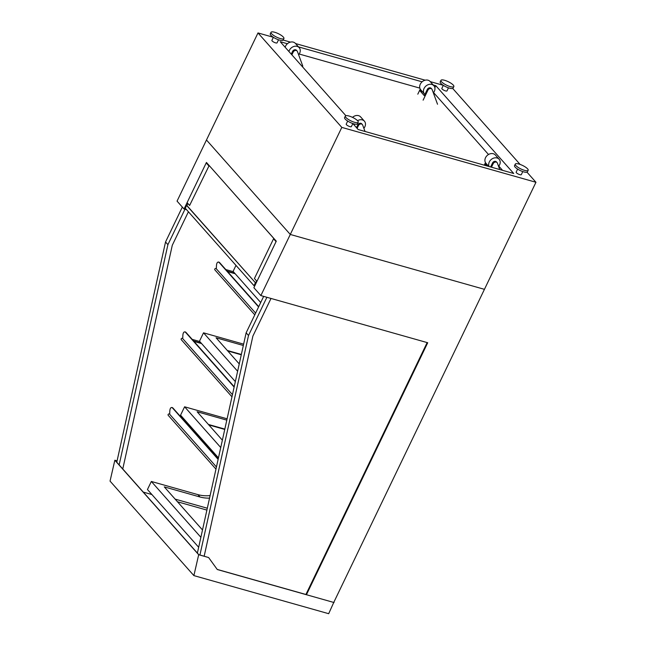 <?xml version="1.0" encoding="UTF-8"?>
<svg xmlns="http://www.w3.org/2000/svg" width="646" height="646" viewBox="0 0 646 646"><rect width="100%" height="100%" fill="white"/><g stroke="black" fill="none" stroke-linecap="round" stroke-linejoin="round"><path stroke-width="0.97" d="M260.718 302.522L233.093 271.385L235.984 265.385M218.453 457.869L180.565 415.168L184.603 406.794L220.746 447.533M222.369 440.192L197.135 411.752L226.811 420.134M184.603 406.794L227.101 418.802M224.824 429.097L208.408 424.454M179.693 415.628L181.405 416.113L179.693 415.628M357.658 120.818A7.154 1.938 25.7 0 0 350.762 116.611A7.154 1.938 25.7 0 0 345.335 116.054A7.154 1.938 25.7 0 0 350.948 120.899A7.154 1.938 25.7 0 0 358.231 122.264A7.154 1.938 25.7 0 0 357.658 120.818M345.335 116.054L344.593 117.604A7.154 1.938 25.7 0 0 350.197 122.457A7.154 1.938 25.7 0 0 357.48 123.814L358.231 122.264M306.487 594.651L217.201 569.417M334.055 602.532L217.282 569.522L208.61 557.53L198.685 554.72L193.881 575.602L328.685 613.7L333.829 602.266M117.071 460.937L115.158 460.404L198.798 554.672L208.61 557.53M193.881 575.602L110.046 481.108L114.843 460.227L117.088 460.864M114.843 460.227L198.685 554.72M305.913 594.49L427.151 342.59M306.446 594.724L427.717 342.743L260.863 295.585L253.878 287.712L276.278 241.168L206.437 162.453L184.037 208.997L186.589 209.716M184.037 208.997L177.052 201.124L206.47 139.996L290.288 234.458L206.47 139.996L257.996 32.938L341.807 127.399L535.954 182.277L484.435 289.335L290.288 234.458L484.435 289.335L333.748 602.443M260.863 295.585L341.807 127.399M210.111 495.571A37.557 30.37 -41.6 0 1 197.902 494.626L151.334 481.464L200.874 537.302M202.497 529.962L164.286 486.89L200.002 496.992A37.557 30.37 138.4 0 0 209.546 498.114M151.334 481.464L147.45 489.531L198.669 547.259M207.309 508.224L175.139 499.124M143.291 492.107L151.891 494.545M177.489 501.78L206.898 510.09M122.764 468.98L172.288 245.262L188.406 211.767M184.95 209.256L167.912 244.656L119.155 464.91M182.334 207.075L165.537 241.975L116.781 462.237M167.912 244.656L165.537 241.975M517.624 169.099L516.154 172.159A2.859 0.775 25.7 0 0 518.399 174.097A2.859 0.775 25.7 0 0 521.314 174.638L522.784 171.586M347.693 121.068L346.216 124.121A2.859 0.775 25.7 0 0 348.46 126.059A2.859 0.775 25.7 0 0 351.376 126.608L352.845 123.547L358.126 129.515L513.715 173.491L435.824 85.7L433.208 84.965M273.371 37.315L271.901 40.367A2.859 0.775 25.7 0 0 274.146 42.305A2.859 0.775 25.7 0 0 277.061 42.846L278.531 39.794M443.309 85.345L441.84 88.405A2.859 0.775 25.7 0 0 444.085 90.343A2.859 0.775 25.7 0 0 447 90.884L448.469 87.824M527.588 168.848A7.154 1.938 25.7 0 0 520.7 164.641A7.154 1.938 25.7 0 0 515.274 164.092A7.154 1.938 25.7 0 0 520.878 168.937A7.154 1.938 25.7 0 0 528.17 170.294A7.154 1.938 25.7 0 0 527.588 168.848M515.274 164.092L514.531 165.642A7.154 1.938 25.7 0 0 520.135 170.487A7.154 1.938 25.7 0 0 527.419 171.844L528.17 170.294M453.274 85.094A7.154 1.938 25.7 0 0 446.386 80.887A7.154 1.938 25.7 0 0 440.96 80.338A7.154 1.938 25.7 0 0 446.564 85.183A7.154 1.938 25.7 0 0 453.855 86.54A7.154 1.938 25.7 0 0 453.274 85.094M440.96 80.338L440.209 81.889A7.154 1.938 25.7 0 0 445.821 86.734A7.154 1.938 25.7 0 0 453.104 88.09L453.855 86.54M283.336 37.064A7.154 1.938 25.7 0 0 276.448 32.849A7.154 1.938 25.7 0 0 271.021 32.3A7.154 1.938 25.7 0 0 276.633 37.145A7.154 1.938 25.7 0 0 283.917 38.502A7.154 1.938 25.7 0 0 283.336 37.064M271.021 32.3L270.278 33.85A7.154 1.938 25.7 0 0 275.882 38.695A7.154 1.938 25.7 0 0 283.166 40.06L283.917 38.502M363.868 128.304A6.258 5.063 138.4 0 0 364.409 121.173L360.638 116.926A6.258 5.063 138.4 0 0 352.514 117.362M354.517 124.032A6.258 5.063 138.4 0 0 354.161 125.033M364.409 121.173A6.258 5.063 138.4 0 0 357.537 120.689M535.954 182.277L526.999 172.183M520.119 164.423L452.685 88.429M443.237 85.296L430.244 81.622M425.181 80.193L295.529 43.548M290.466 42.119L283.174 40.052M273.298 37.266L257.996 32.938M422.104 81.824L298.492 46.883M287.389 43.742L280.235 41.724L345.86 115.682M419.852 88.131L299.195 54.03M434.863 87.694L435.824 85.7M502.548 170.334L498.801 166.119M488.505 154.507L433.571 92.596M498.591 166.385A6.258 5.063 138.4 0 0 499.124 159.255L495.353 155.008A6.258 5.063 138.4 0 0 485.534 157.705A6.258 5.063 138.4 0 0 485.986 163.317L488.756 166.434M499.124 159.255A6.258 5.063 138.4 0 0 489.305 161.96A6.258 5.063 138.4 0 0 489.087 166.531M499.746 169.543L497.404 163.147A2.503 2.027 138.4 0 0 497.081 162.614L496.451 161.904A2.503 2.027 138.4 0 0 492.527 162.986L490.613 166.959M497.081 162.614A2.503 2.027 138.4 0 0 493.156 163.696L491.469 167.201M486.535 165.804L485.485 164.625L486.075 163.414M485.485 162.614L484.258 165.166M487.706 165.255L485.485 164.625M365.03 131.461L362.681 125.074A2.503 2.027 138.4 0 0 362.366 124.533L361.736 123.822A2.503 2.027 138.4 0 0 357.811 124.904L356.487 127.658M362.366 124.533A2.503 2.027 138.4 0 0 358.441 125.615L357.117 128.368M298.638 54.789A6.258 5.063 138.4 0 0 299.171 47.651A6.258 5.063 138.4 0 0 289.351 50.356A6.258 5.063 138.4 0 0 288.923 51.51M299.171 47.651L295.4 43.403A6.258 5.063 138.4 0 0 285.58 46.108A6.258 5.063 138.4 0 0 285.152 47.263M302.804 66.158L297.451 51.551A2.503 2.027 138.4 0 0 297.128 51.01A2.503 2.027 138.4 0 0 293.203 52.092L291.879 54.845M291.249 54.135L292.573 51.381A2.503 2.027 -41.6 0 1 296.498 50.307L297.128 51.01M437.52 104.24L432.166 89.624A2.503 2.027 138.4 0 0 431.843 89.091A2.503 2.027 138.4 0 0 427.918 90.174L423.114 100.162M420.837 89.891L420.255 91.102L424.301 95.673L427.289 89.463A2.503 2.027 -41.6 0 1 431.221 88.381L431.843 89.091M420.255 89.091L417.8 94.179M422.476 91.732L420.255 91.102M433.353 92.862A6.258 5.063 138.4 0 0 433.886 85.732A6.258 5.063 138.4 0 0 424.067 88.437A6.258 5.063 138.4 0 0 424.527 94.041A6.258 5.063 138.4 0 0 424.907 94.421M433.886 85.732L430.115 81.485A6.258 5.063 138.4 0 0 420.296 84.182A6.258 5.063 138.4 0 0 420.748 89.794L424.527 94.041M235.338 381.6L199.493 341.201L203.522 332.827L237.631 371.256M239.254 363.924L216.063 337.785L243.332 345.489M203.522 332.827L243.631 344.156M241.346 354.452L227.335 350.487L241.346 354.452M171.545 407.545A7.154 2.568 80.4 0 1 171.707 407.505A7.154 2.568 80.4 0 1 173.128 408.232L172.805 408.288A7.154 2.568 -99.6 0 0 171.376 407.561A7.154 2.568 -99.6 0 0 169.785 411.462L169.68 414.272M173.128 408.232L218.203 459.023M172.805 408.288L218.122 459.371M216.442 466.969L169.518 414.086A0.896 0.727 138.4 0 0 168.178 415.273L215.966 469.125M184.603 331.923A7.154 2.568 80.4 0 1 184.764 331.874A7.154 2.568 80.4 0 1 186.185 332.601L185.854 332.658A7.154 2.568 -99.6 0 0 184.433 331.931A7.154 2.568 -99.6 0 0 182.834 335.839L182.737 338.641M186.185 332.601L234.207 386.728M185.854 332.658L234.127 387.067M232.447 394.666L182.576 338.456A0.896 0.727 138.4 0 0 181.235 339.643L231.971 396.822M218.203 262.098A7.154 2.568 80.4 0 1 218.364 262.058A7.154 2.568 80.4 0 1 219.785 262.785L219.462 262.841A7.154 2.568 -99.6 0 0 218.033 262.115A7.154 2.568 -99.6 0 0 216.442 266.023L216.337 268.825M219.785 262.785L258.723 306.664M219.462 262.841L258.594 306.947M255.622 313.1L216.176 268.639A0.896 0.727 138.4 0 0 214.835 269.826L254.782 314.852M235.192 273.743L227.61 271.603M234.773 273.274L227.19 271.134M233.376 271.7L225.793 269.56M241.273 354.783L227.747 350.956M201.584 343.559L194.01 341.419M201.172 343.091L193.59 340.951M199.775 341.516L192.193 339.376M224.751 429.428L208.828 424.923M182.665 417.526L180.953 417.05M255.34 282.891L253.991 285.685L185.265 208.23L186.613 205.436L255.63 282.98L254.435 285.459L254.904 285.589L254.435 285.459L256.599 280.962M276.254 241.216L207.624 163.785M187.873 203.506L186.904 205.517L255.63 282.98M273.541 238.802L254.427 278.515L256.938 281.349L276.06 241.628L273.541 238.802L276.133 241.475M207.205 163.309L209.021 165.828L189.609 205.468L187.098 202.634L206.211 162.913L207.059 163.155M209.021 165.828L189.609 205.468M208.731 165.747L206.211 162.913M253.991 285.685L254.75 285.903M263.673 296.377L246.134 332.819L197.385 553.073M266.903 297.289L248.508 335.492L199.929 554.987M204.168 556.19L252.885 336.106L271.005 298.452M246.134 332.819L248.508 335.492M197.902 494.626L200.002 496.992M493.156 163.696L492.527 162.986M358.441 125.615L357.811 124.904M292.573 51.381L293.203 52.092M427.289 89.463L427.918 90.174"/></g></svg>
